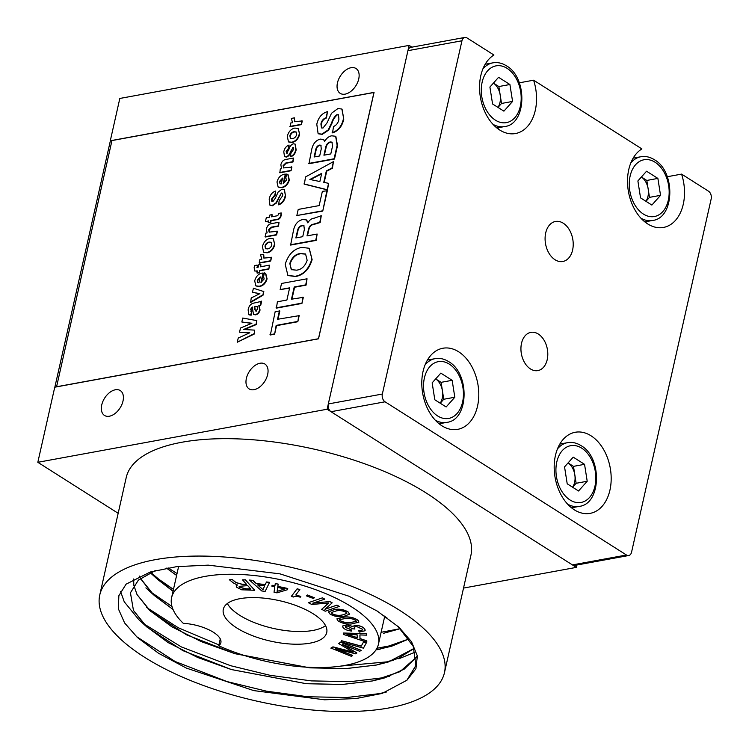 <?xml version="1.0" encoding="UTF-8"?>
<svg xmlns="http://www.w3.org/2000/svg" width="749" height="749" viewBox="0 0 749 749"><rect width="100%" height="100%" fill="white"/><g stroke="black" fill="none" stroke-linecap="round" stroke-linejoin="round"><path stroke-width="1.12" d="M555.037 259.753A20.345 13.81 79.6 0 0 562.827 261.495A20.345 13.81 79.6 0 0 573.219 244.623A20.345 13.81 79.6 0 0 563.267 223.211A20.345 13.81 79.6 0 0 555.486 221.47A20.345 13.81 79.6 0 0 545.085 238.332A20.345 13.81 79.6 0 0 555.037 259.753M530.432 368.929A19.437 13.192 79.6 0 0 537.866 370.596A19.437 13.192 79.6 0 0 547.8 354.483A19.437 13.192 79.6 0 0 538.297 334.026A19.437 13.192 79.6 0 0 530.854 332.369A19.437 13.192 79.6 0 0 520.929 348.472A19.437 13.192 79.6 0 0 530.432 368.929M441.947 425.816A41.223 27.975 79.6 0 0 457.723 429.346A41.223 27.975 79.6 0 0 478.789 395.172A41.223 27.975 79.6 0 0 458.631 351.777A41.223 27.975 79.6 0 0 442.856 348.248A41.223 27.975 79.6 0 0 421.79 382.421A41.223 27.975 79.6 0 0 441.947 425.816M440.14 424.58A41.223 27.975 79.6 0 0 440.824 423.466M429.14 359.745A41.223 27.975 79.6 0 0 428.1 358.949M574.343 509.835A41.223 27.975 79.6 0 0 590.118 513.365A41.223 27.975 79.6 0 0 611.184 479.191A41.223 27.975 79.6 0 0 591.027 435.796A41.223 27.975 79.6 0 0 575.251 432.267A41.223 27.975 79.6 0 0 554.185 466.44A41.223 27.975 79.6 0 0 574.343 509.835M572.536 508.599A41.223 27.975 79.6 0 0 573.219 507.485M561.535 443.764A41.223 27.975 79.6 0 0 560.495 442.968M519.3 82.821L533.606 80.199A41.223 27.975 79.6 0 1 515.49 133.537A41.223 27.975 79.6 0 1 481.701 103.137A41.223 27.975 79.6 0 1 493.928 55.014L467.039 37.956A5.889 3.998 79.6 0 0 464.792 37.45A5.889 3.998 79.6 0 0 461.955 40.774L382.346 394.04A5.889 3.998 79.6 0 0 385.052 401.801L331.021 411.707L572.442 564.915L626.473 555.009A5.889 3.998 79.6 0 0 628.729 555.515A5.889 3.998 79.6 0 0 631.557 552.191L711.176 198.925A5.889 3.998 79.6 0 0 708.47 191.164L681.581 174.105L667.275 176.727M331.021 411.707A5.889 3.998 -100.4 0 1 328.315 403.945L382.346 394.04M461.955 40.774L407.924 50.679L328.315 403.945M407.924 50.679A5.889 3.998 -100.4 0 1 410.761 47.365L464.792 37.45M628.729 555.515L574.698 565.42A5.889 3.998 -100.4 0 1 572.442 564.915M385.052 401.801L626.473 555.009M681.581 174.105A41.223 27.975 79.6 0 1 663.455 227.443A41.223 27.975 79.6 0 1 629.666 197.043A41.223 27.975 79.6 0 1 641.902 148.92L533.606 80.199M645.872 222.678A41.223 27.975 79.6 0 0 646.556 221.564M497.898 128.772A41.223 27.975 79.6 0 0 498.581 127.658M254.033 389.686A14.727 9.157 -57.6 0 0 266.522 378.002A14.727 9.157 -57.6 0 0 264.903 364.033A14.727 9.157 -57.6 0 0 259.997 363.246A14.727 9.157 -57.6 0 0 247.507 374.94A14.727 9.157 -57.6 0 0 249.127 388.9A14.727 9.157 -57.6 0 0 254.033 389.686M109.391 416.219A14.727 9.157 -57.6 0 0 121.872 404.526A14.727 9.157 -57.6 0 0 120.261 390.566A14.727 9.157 -57.6 0 0 115.346 389.78A14.727 9.157 -57.6 0 0 102.866 401.473A14.727 9.157 -57.6 0 0 104.476 415.433A14.727 9.157 -57.6 0 0 109.391 416.219M345.111 94.14A14.727 9.157 -57.6 0 0 357.601 82.456A14.727 9.157 -57.6 0 0 355.981 68.487A14.727 9.157 -57.6 0 0 351.075 67.7A14.727 9.157 -57.6 0 0 338.585 79.394A14.727 9.157 -57.6 0 0 340.205 93.353A14.727 9.157 -57.6 0 0 345.111 94.14M155.296 559.672A176.68 69.03 -167.3 0 0 99.767 594.968A176.68 69.03 -167.3 0 0 195.508 682.498A176.68 69.03 -167.3 0 0 388.937 707.945A176.68 69.03 -167.3 0 0 444.466 672.649A176.68 69.03 -167.3 0 0 348.725 585.119A176.68 69.03 -167.3 0 0 155.296 559.672M444.466 672.649L470.924 555.243A176.68 69.03 -167.3 0 0 375.183 467.722A176.68 69.03 -167.3 0 0 181.754 442.275A176.68 69.03 -167.3 0 0 126.216 477.562L99.767 594.968M398.225 626.576L413.233 646.331L415.91 665.449L406.847 680.261A147.235 57.523 -167.3 0 0 407.241 679.905L415.901 665.468L413.233 646.35L397.766 626.155M417.305 655.562L416.378 657.229L417.305 655.572M416.369 657.238L404.132 669.213L384.565 677.92L372.777 680.888L399.872 671.731L416.369 657.248M414.122 648.409L388.141 662.06L376.354 665.028L345.954 668.585L309.833 667.827L234.971 653.671L186.454 634.778L150.54 611.221L137.03 594.537L133.809 585.222L133.659 578.977L133.809 585.222M133.809 585.231L137.02 594.566L149.716 610.491L171.746 626.744L201.284 641.621L234.971 653.699L309.833 667.846L345.944 668.604L376.354 665.046L398.159 658.418L414.131 648.419M408.926 638.925L391.718 646.19L375.961 649.917M375.951 649.935L379.921 649.177L408.935 638.934M381.119 632.296L400.312 628.645L383.497 633.317L400.322 628.664M155.418 570.551L138.396 580.11L130.438 592.805L133.453 610.426L146.139 626.351L168.169 642.605L197.708 657.482L231.394 669.559L306.257 683.706L342.368 684.464L372.777 680.907L342.377 684.446L306.257 683.687L231.404 669.54L182.878 650.647L146.963 627.091L133.453 610.407L130.438 592.787L138.35 580.138L155.249 570.588M140.456 578.397L139.38 576.084L140.597 578.696L152.524 593.901L173.038 609.471L154.116 595.361L140.466 578.406M150.774 572.423L173.028 591.307L157.693 579.492L150.409 571.964M386.849 617.476L384.349 617.962L386.877 617.494M166.521 568.135L176.605 575.438L166.55 568.135M342.059 109.167L343.782 119.166C342.143 126.412 338.398 130.981 332.537 132.863L333.52 126.515C336.46 125.27 338.258 122.836 338.932 119.213L338.473 114.747L337.424 114.812C334.887 116.788 333.099 119.54 332.041 123.089L328.652 130.12L322.22 134.371L318.306 133.79M338.66 114.887L337.424 114.812M337.031 114.569C334.503 116.535 332.706 119.297 331.648 122.845L328.268 129.877L321.827 134.127L318.11 133.668L316.79 124.222C318.4 117.424 321.967 113.23 327.463 111.638L326.48 117.986C323.783 118.829 322.061 120.907 321.312 124.222L321.677 127.985M335.852 136.402L337.509 145.615L334.485 159.031L308.963 163.713L311.696 149.585C312.857 143.92 315.694 140.428 320.207 139.099L323.428 139.445L324.673 141.392C326.611 138.088 328.97 136.234 331.76 135.812L335.655 136.271L337.125 145.362L334.101 158.779L308.569 163.469M323.615 139.576L324.879 141.037M328.568 183.327L327.519 189.946L304.356 184.16L305.536 176.923L333.455 161.634L332.022 167.982L326.339 170.941L323.765 182.344L328.568 183.327L327.126 189.703L303.963 183.917M333.455 161.634L332.416 168.225L326.723 171.193L324.195 182.428M309.253 248.378L312.118 259.669C309.112 269.406 303.607 275.023 295.612 276.521L288.093 275.566M295.293 144.192L296.136 149.884C295.406 153.479 293.617 155.773 290.762 156.756L290.238 156.541L291.071 152.88L293.514 149.538L292.906 147.394L291.024 151.644C290.163 154.416 288.683 156.223 286.586 157.056L284.742 156.7M293.346 147.45L290.631 151.392C289.769 154.172 288.29 155.979 286.193 156.813L284.536 156.588L283.777 151.813C284.498 148.321 286.268 146.064 289.067 145.053L288.627 148.957L286.53 151.607L287.11 153.451M293.477 158.048L292.653 161.709L285.865 162.954L283.122 165.566L283.628 167.926L291.885 167.083L291.061 170.744L279.873 172.794L280.285 168.965L281.596 168.722L280.847 164.799C281.643 161.69 283.3 159.912 285.818 159.453L293.477 158.048L293.037 161.962L286.249 163.207L283.515 165.819L283.815 168.019M288.009 174.573L289.348 180.013C287.972 184.441 285.463 186.988 281.821 187.653L278.328 187.147M285.341 174.096L283.206 183.571L286.436 180.116L285.846 177.7L286.67 174.04L287.822 174.442L288.964 179.769C287.579 184.198 285.069 186.735 281.437 187.4L278.132 187.025L276.98 181.988C278.31 177.429 280.838 174.835 284.564 174.189L285.734 174.348L283.684 183.43M261.813 259.107L260.577 254.875L263.695 254.286L263.845 258.096L271.531 257.394L270.707 261.055L259.519 263.105L259.894 259.463L261.869 259.154M263.695 254.286L264.032 258.199M256.308 271.101L254.594 270.932L254.154 267.393L254.641 265.558L257.113 265.099L257.384 267.393L258.133 267.253L258.686 264.809L260.849 264.416L260.306 266.831L269.331 265.174L268.891 269.106L259.866 270.764L259.426 272.72L257.263 273.113L257.31 270.913L254.8 271.035M257.235 271.25L256.701 271.344M257.113 265.099L257.768 267.636M260.849 264.416L260.764 266.747M265.736 273.432L267.075 278.862C265.698 283.291 263.189 285.837 259.547 286.502L256.055 285.996M263.068 272.954L260.933 282.42L264.154 278.974L263.573 276.55L264.397 272.889L265.539 273.291L266.681 278.619C265.305 283.047 262.796 285.594 259.154 286.258L255.849 285.875L254.697 280.838C256.027 276.287 258.555 273.685 262.281 273.048L263.451 273.198L261.41 282.279M239.549 332.2L240.485 328.053L251.926 323.24L241.843 322.014L242.742 318.044L256.841 320.609L256.018 324.27L243.603 329.476L254.697 330.131L254.267 334.035L237.293 342.209L238.229 338.033L249.773 332.79L239.549 332.2L249.333 332.996M251.552 323.39L241.843 322.014M256.841 320.609L256.411 324.514L244.455 329.532M56.475 386.784L318.456 338.735L373.948 92.501L111.966 140.559L56.559 386.84L54.855 387.149L110.346 140.915L111.957 140.625M261.242 301.079L260.362 304.993L258.826 305.676L259.66 309.777C258.911 312.548 257.422 314.149 255.175 314.599L253.48 314.402L252.282 306.987L250.531 309.365L251.608 311.275L250.784 314.936L248.874 314.758L248.134 309.964C248.64 306.697 250.157 304.497 252.685 303.354L261.635 301.332L260.755 305.236L259.22 305.92L260.053 310.03C259.304 312.792 257.806 314.393 255.568 314.842L253.686 314.505M252.778 307.221L250.915 309.609L251.833 311.547M251.608 311.275L251.168 315.179L249.08 314.861M252.497 292.288L253.405 288.243L263.835 291.567L263.011 295.228L250.662 302.409L251.224 297.933L259.884 293.664L252.497 292.288L259.631 293.786M273.394 238.903L274.789 244.633C273.507 249.277 270.969 252.001 267.196 252.806L263.807 252.31M279.012 222.247L278.188 225.908L271.4 227.153L268.657 229.765L269.163 232.115L277.42 231.282L276.596 234.943L265.399 236.993L265.82 233.164L267.131 232.92L266.382 228.997C267.178 225.889 268.835 224.101 271.353 223.651L279.012 222.247L278.572 226.151L271.784 227.396L269.05 230.009L269.35 232.209M265.446 221.451L266.269 217.79L269.415 217.219L269.912 215.019L272.065 214.626L271.578 216.826L277.729 215.693L278.937 213.362L281.212 212.95L281.203 215.309C280.641 217.968 279.293 219.401 277.149 219.626L271.138 220.73L270.726 222.556L268.179 222.706L268.591 220.88L265.839 221.704L268.517 221.208M272.065 214.626L272.037 216.733M284.423 189.591L285.528 196.126C284.583 200.638 282.298 203.541 278.675 204.842L279.162 200.685L282.467 196.032C283.028 194.122 282.663 193.12 281.381 193.027L276.372 203.054L272.477 205.741L270.146 205.338M282.382 193.289L281.764 193.279M282.204 193.13L281.381 193.027L275.978 202.81L272.093 205.498L269.94 205.226L269.172 199.065C270.108 194.815 272.28 192.137 275.688 191.032L275.201 195.18L272.037 199.187L272.196 201.603M298.252 128.575L299.647 134.305C298.364 138.949 295.836 141.673 292.063 142.479L288.665 141.982M292.569 122.667L291.324 118.436L294.441 117.846L294.591 121.656L302.287 120.954L301.454 124.615L290.266 126.665L290.64 123.023L292.616 122.714M294.441 117.846L294.788 121.75M279.452 310.76L277.533 319.299L299.188 315.647L297.812 321.752L276.54 325.656L274.621 334.194L270.361 334.972L275.201 311.537L279.845 311.004L277.991 319.214M280.154 289.573L281.53 283.468L307.053 278.787L305.676 284.892L294.226 286.989L291.473 299.197L303.317 297.344L301.941 303.448L276.418 308.129L277.402 301.781L286.895 300.04L289.638 287.831L280.154 289.573L289.563 288.168M307.053 278.787L306.069 285.135L294.61 287.242L291.941 299.113M317.136 234.044L316.153 240.392L290.621 245.073L293.496 230.364C294.816 224.251 297.924 220.627 302.821 219.504L306.388 219.916L307.792 222.846C309.534 219.963 311.659 218.408 314.168 218.202L321.265 215.731L319.786 222.284L313.597 224.157C310.966 224.447 309.253 226.189 308.466 229.372L306.996 235.898L317.136 234.044L315.76 240.139L290.238 244.829M306.575 220.047L308.101 222.294M321.265 215.731L320.179 222.528L313.981 224.41C311.35 224.7 309.646 226.432 308.85 229.625L307.455 235.813M327.332 190.761L322.753 211.096L296.838 215.534L298.214 209.43L319.158 205.591L322.36 191.351L327.332 190.761M406.847 680.261L382.196 693.415L355.981 698.555L324.607 699.8L253.724 690.597L186.314 668.071L158.694 653.362L137.367 637.455L124.615 622.962L118.361 608.815L118.857 595.708L126.094 584.164L150.315 571.993L176.642 566.647L208.231 565.139L280.023 573.865L348.968 596.223L377.262 611.09L398.917 627.203L411.538 641.743L417.352 655.862L415.929 668.754L407.241 679.905M118.173 513.29L37.825 462.302L54.752 387.205L318.522 338.82L374.06 92.38L110.29 140.765L119.821 98.456L409.123 45.389L411.894 47.15M463.528 588.077L576.337 567.386L327.126 409.235L409.123 45.389M37.825 462.302L327.126 409.235M576.87 565.027L576.337 567.386M385.267 616.352L384.696 616.427M177.036 573.528L168.113 567.864M173.459 589.388L153.891 575.812M396.783 644.505L376.953 648.241M171.97 606.484L150.315 591.682M415.377 652.061L398.786 658.802M393.206 660.365L386.568 661.901L340.832 666.086M218.914 644.926L178.271 627.746L146.738 607.542M389.63 676.235L382.992 677.761L350.317 681.656L311.425 680.897L270.089 675.308L230.608 665.702L181.342 646.921L143.162 623.411M145.606 625.846L138.752 619.592L124.231 601.775L120.598 591.523M386.624 691.954L379.425 693.63L346.74 697.525L307.848 696.757L266.522 691.177L227.031 681.571L175.154 661.517L136.271 636.444M254.697 330.131L254.267 334.035M253.874 333.792L237.293 342.209M250.765 311.219L251.439 311.303M254.744 306.481L254.782 309.534L255.868 310.957L257.59 308.944L257.085 306.453L254.744 306.481L255.166 309.777L256.261 311.209M255.175 310.882L255.868 310.957M255.784 306.294L255.137 306.734M257.263 306.594L256.177 306.538M263.442 291.314L263.011 295.228M262.618 294.975L250.269 302.156M257.272 280.295L257.75 282.551L258.967 282.776L260.287 276.924L257.272 280.295L257.956 282.663M260.68 277.167L257.656 280.547M269.331 265.174L268.891 269.106M256.907 267.356L257.384 267.393M268.507 268.863L259.472 270.52L259.426 272.72M259.032 272.467L256.87 272.87M271.147 257.15L270.707 261.055M270.323 260.811L259.126 262.862M274.396 244.38C273.113 249.024 270.586 251.748 266.803 252.563L263.601 252.188L262.422 246.58C263.704 241.946 266.232 239.221 269.996 238.407L273.207 238.772L274.789 244.633M267.627 248.902C269.649 248.631 271.054 247.273 271.85 244.839L271.26 242.283L269.172 242.067C267.168 242.339 265.773 243.678 264.977 246.093L265.567 248.696L267.627 248.902M264.977 246.093L265.773 248.808M271.438 242.404L269.556 242.311C267.562 242.582 266.157 243.931 265.361 246.346M277.027 231.029L276.596 234.943M276.203 234.69L265.015 236.74M281.212 212.95L280.819 215.066C280.248 217.716 278.9 219.157 276.765 219.382L270.745 220.487L270.726 222.556M270.333 222.313L268.179 222.706M275.688 191.032L274.808 194.937L271.653 198.934C271.185 200.704 271.578 201.603 272.833 201.612L275.351 198.223L278.085 192.147L281.961 189.179L284.236 189.46L285.528 196.126M285.144 195.873C284.199 200.395 281.914 203.297 278.282 204.589M271.962 201.5L272.833 201.612M279.546 181.445L280.023 183.702L281.25 183.926L282.57 178.065L279.546 181.445L280.238 183.814M282.953 178.318L279.939 181.689M291.501 166.84L291.061 170.744M290.668 170.5L279.48 172.551M289.067 145.053L288.243 148.714L286.137 151.364L286.717 153.208L288.936 149.276C289.713 146.495 291.146 144.669 293.233 143.817L295.106 144.061L295.752 149.631C295.022 153.236 293.224 155.53 290.369 156.513L290.762 156.756M299.263 134.062C297.98 138.705 295.443 141.43 291.67 142.235L288.468 141.861L287.279 136.252C288.571 131.618 291.089 128.894 294.863 128.079L298.065 128.444L299.647 134.305M292.494 138.574C294.507 138.303 295.921 136.945 296.707 134.511L296.127 131.955L294.029 131.74C292.035 132.011 290.631 133.35 289.835 135.775L290.425 138.368L292.494 138.574M289.835 135.775L290.631 138.481M296.295 132.086L294.423 131.993C292.419 132.255 291.024 133.603 290.228 136.018M301.894 120.701L301.454 124.615M301.07 124.362L289.872 126.422M298.804 315.404L297.812 321.752M297.428 321.499L276.156 325.403L274.621 334.194M274.228 333.951L269.977 334.728M302.924 297.091L301.941 303.448M301.547 303.195L276.025 307.876M311.734 259.426C308.719 269.163 303.223 274.78 295.228 276.278L287.897 275.445L285.219 264.285C288.234 254.548 293.739 248.911 301.735 247.395L309.056 248.247L312.118 259.669M296.604 270.174C301.566 269.546 305.077 266.251 307.146 260.287L305.583 253.995L300.358 253.499C295.378 254.145 291.857 257.469 289.797 263.47L291.286 269.64L296.604 270.174M289.797 263.47L291.492 269.762M305.779 254.126L300.752 253.742C295.761 254.398 292.241 257.722 290.191 263.714M302.736 236.684L304.366 229.447L303.888 225.702L301.959 225.515C299.703 225.992 298.242 227.621 297.559 230.42L295.864 237.939L302.736 236.684M304.075 225.842L302.353 225.758C300.096 226.235 298.626 227.874 297.952 230.664L296.332 237.854M326.948 190.518L322.753 211.096M322.36 210.853L296.838 215.534M321.714 173.365L309.88 179.46L319.87 181.53L321.714 173.365M321.602 173.871L310.507 179.582M330.796 153.929L332.434 146.654L332.022 142.141L330.234 141.945C327.659 142.685 326.096 144.688 325.553 147.956L323.924 155.193L330.796 153.929M319.673 155.97L321.255 148.957L320.881 145.25L319.402 145.1C317.342 145.746 316.097 147.384 315.675 150.015L314.112 156.99L319.673 155.97M332.191 142.273L330.618 142.188C328.043 142.928 326.489 144.932 325.946 148.199L324.392 155.099M321.059 145.39L319.795 145.343C317.726 145.989 316.49 147.628 316.069 150.259L314.571 156.906M327.463 111.638L326.087 117.743C323.399 118.585 321.667 120.664 320.918 123.978L321.461 127.864L322.978 128.06L327.079 122.789L331.507 113.268L337.911 108.558L341.862 109.036L343.782 119.166M343.398 118.922C341.759 126.169 338.005 130.738 332.153 132.62M345.205 665.374A106.002 41.42 -167.3 0 0 378.432 644.206A106.002 41.42 -167.3 0 0 320.937 591.673A106.002 41.42 -167.3 0 0 204.852 576.44A106.002 41.42 -167.3 0 0 171.615 597.599A106.002 41.42 -167.3 0 0 183.28 623.318A29.445 11.507 12.7 0 1 220.88 642.651A29.445 11.507 12.7 0 1 218.727 645.769A106.002 41.42 -167.3 0 0 345.205 665.374M239.933 598.676A53.001 20.71 -167.3 0 0 223.314 609.255A53.001 20.71 -167.3 0 0 252.067 635.517A53.001 20.71 -167.3 0 0 310.114 643.138A53.001 20.71 -167.3 0 0 326.733 632.559A53.001 20.71 -167.3 0 0 297.98 606.287A53.001 20.71 -167.3 0 0 239.933 598.676M325.543 625.621A53.001 20.71 12.7 0 1 312.97 630.443A53.001 20.71 12.7 0 1 227.368 603.497M242.517 579.876L245.391 579.792L254.707 590.278L241.684 589.8L236.74 587.3L236.16 585.952L237.442 584.997L233.426 582.994L229.372 579.745L232.471 579.773L235.898 582.6L242.011 584.314L246.552 584.36L242.517 579.876L245.372 579.904L254.707 590.278M236.169 585.896L237.236 584.969M229.372 579.745L232.499 579.67L235.926 582.488L242.03 584.211L246.458 584.257M275.267 583.574L278.179 584.089L277.851 586.373L287.738 588.471L287.55 589.688L276.961 592.862L274.022 592.234L274.799 586.841L271.915 586.233L272.056 585.25L274.939 585.868L275.267 583.574L278.151 584.192L277.823 586.476L287.71 588.583L287.55 589.688M272.056 585.25L274.958 585.755M336.938 618.824L344.662 616.933C350.167 616.68 354.68 617.831 358.181 620.406L358.911 622.119M340.926 641.912L341.581 640.723L361.252 646.097L363.518 642.005L366.383 642.792L363.434 648.166L340.926 641.912M336.357 648.943L352.695 655.45L351.384 656.339L330.927 648.072L332.949 646.846L353.125 652.051M330.899 648.175L332.931 646.958L353.107 652.164L338.604 643.522L340.72 642.155L361.196 650.319L359.726 651.293L342.274 644.337L356.88 652.931L355.56 653.821L335.224 648.606L352.676 655.562M342.302 644.234L343.857 645.095M359.923 634.918L360.007 638.56L366.795 640.826L366.804 642.23L343.641 634.45L343.604 633.027L366.607 633.766L366.636 635.161L359.894 634.918L359.979 638.663L366.767 640.938L366.804 642.23M343.604 633.027L366.626 633.654L366.636 635.161M358.565 630.733C361.486 630.976 362.703 630.452 362.207 629.16L357.17 626.754C354.764 626.641 353.874 627.166 354.52 628.336L354.914 629.01L352.489 628.767L348.06 626.145C345.869 625.995 345.027 626.436 345.532 627.465L351.084 629.722L351.599 631.051C347.143 630.555 344.25 629.319 342.93 627.325L342.668 626.014L347.199 624.778L352.17 626.445L356.543 625.415C361.102 626.089 363.902 627.465 364.932 629.544L365.147 630.724L359.38 632.1L358.584 630.63C361.505 630.873 362.722 630.34 362.235 629.048M354.361 627.456L354.914 629.01M345.411 626.744L345.551 627.353L351.112 629.619L351.758 631.07M342.677 625.958L347.227 624.675L352.199 626.342L356.571 625.303C361.121 625.986 363.92 627.362 364.96 629.441L365.156 630.667M328.568 611.83L334.382 609.527C339.063 608.675 343.613 609.433 348.023 611.821L349.558 614.114M325.281 609.106L336.975 605.126L339.334 606.428L325.235 611.221L321.677 609.312L328.811 602.833M321.649 609.424L328.792 602.945L311.846 604.49L308.345 602.72L322.463 597.824L324.813 599.125L312.801 603.217L329.841 601.531L332.191 602.833L324.944 609.321L336.975 605.126M312.829 603.104L314.486 602.898M307.418 594.996L314.411 597.73L313.354 598.479L306.332 595.848L307.418 594.996L314.411 597.73M300.836 596.476L300.283 597.196C297.063 596.157 294.76 596.11 293.346 597.028L291.352 596.316L297.156 588.761L299.853 589.575L295.771 594.959L300.836 596.476L295.846 594.865M249.464 580.054L252.806 580.344L256.336 583.527L265.221 584.585L266.494 581.973L269.574 582.338L265.155 591.373L261.766 590.97L249.464 580.054L252.778 580.456L256.317 583.63L265.202 584.688L266.466 582.085L269.546 582.45M218.727 645.769L220.272 638.906M343.838 645.198L356.852 653.034M338.604 643.522L340.72 642.155M340.692 642.258L361.177 650.422M340.898 642.015L341.553 640.835L361.224 646.2L363.518 642.005M363.499 642.108L366.364 642.895M346.937 634.356L357.189 637.745L357.123 634.778L346.937 634.356M347.33 634.375L357.189 637.633M345.401 626.791L345.551 627.353M354.352 627.503L354.539 628.233M362.347 629.89L362.207 629.16M358.153 620.509L358.902 622.166L351.215 624.001C345.71 624.254 341.198 623.102 337.668 620.546L336.919 618.88L344.634 617.036C350.148 616.783 354.651 617.944 358.153 620.509L358.181 620.406M349.905 622.606L356.318 621.427L355.897 620.509C353.107 618.814 349.792 618.122 345.944 618.431L339.484 619.61L339.906 620.528C342.724 622.222 346.047 622.915 349.905 622.606L356.327 621.38M339.906 620.528L339.934 620.425C342.742 622.11 346.075 622.803 349.923 622.503M339.503 619.563L339.934 620.425M348.004 611.933L349.54 614.161L343.763 616.408C339.091 617.27 334.531 616.511 330.112 614.143L328.558 611.886L334.354 609.639C339.044 608.778 343.594 609.546 348.004 611.933L348.023 611.821M341.956 615.107L346.778 613.497L345.869 612.176C342.602 610.622 339.363 610.21 336.161 610.941L331.292 612.551L332.219 613.871C335.505 615.416 338.754 615.828 341.956 615.107L346.787 613.44M332.219 613.871L332.238 613.759C335.524 615.304 338.773 615.715 341.975 614.995M331.311 612.504L332.238 613.759M314.458 603.001L329.841 601.531M329.813 601.644L332.191 602.833M308.345 602.72L322.463 597.824M322.435 597.927L324.813 599.125M336.956 605.229L339.334 606.428M306.332 595.848L307.399 595.099M291.333 596.419L297.156 588.761M297.128 588.864L299.825 589.678M284.845 588.976L277.682 587.459L277.121 591.382L284.845 588.976M277.121 591.382L284.648 588.939M277.692 587.459L277.149 591.279M262.908 589.753L264.734 585.802L257.693 584.96L262.908 589.753L264.706 585.793M257.853 584.978L262.936 589.65M250.737 588.995L247.713 585.624L239.118 586.336L239.549 587.282L245.944 588.948L250.737 588.995M239.128 586.28L239.577 587.179L245.972 588.836L250.643 588.883M454.812 397.242L446.142 406.969L434.813 399.779L432.154 382.851L440.824 373.124L452.153 380.314L454.812 397.242L443.754 399.264L440.234 403.215M441.086 382.346L435.675 378.9A14.84 10.074 79.6 0 1 442.425 390.809L441.086 382.346L452.153 380.314M443.754 399.264L442.425 390.809A14.84 10.074 79.6 0 1 440.169 403.177M512.578 101.433L503.908 111.161L492.57 103.971L489.912 87.053L498.581 77.316L509.91 84.506L512.578 101.433L501.512 103.456L497.991 107.407M498.853 86.538L493.432 83.102A14.84 10.074 79.6 0 1 500.182 95.001L498.853 86.538L509.91 84.506M501.512 103.456L500.182 95.001A14.84 10.074 79.6 0 1 497.926 107.369M587.207 481.251L578.537 490.988L567.208 483.798L564.549 466.87L573.219 457.143L584.548 464.333L587.207 481.251L576.15 483.283L572.629 487.234M573.481 466.365L568.07 462.919A14.84 10.074 79.6 0 1 574.82 474.819L573.481 466.365L584.548 464.333M576.15 483.283L574.82 474.819A14.84 10.074 79.6 0 1 572.564 487.196M660.543 195.339L651.873 205.067L640.545 197.876L637.886 180.949L646.556 171.221L657.884 178.412L660.543 195.339L649.486 197.362L645.966 201.312M649.486 197.362L646.818 180.443L641.406 176.998M646.818 180.443L657.884 178.412M645.9 201.275A14.84 10.074 79.6 0 0 648.157 188.898A14.84 10.074 79.6 0 0 641.397 177.007M439.111 423.784L446.769 422.37A32.394 21.983 -100.4 0 1 435.188 420.095M437.641 415.957A28.855 19.586 79.6 0 0 462.564 402.157A28.855 19.586 79.6 0 0 449.325 364.136A28.855 19.586 79.6 0 0 424.402 377.936A28.855 19.586 79.6 0 0 437.641 415.957M425.067 364.894A32.394 21.983 -100.4 0 1 435.085 358.659L427.426 360.063M496.868 127.976L504.536 126.572A32.394 21.983 -100.4 0 1 492.954 124.287M495.407 120.158A28.855 19.586 79.6 0 0 520.321 106.349A28.855 19.586 79.6 0 0 507.082 68.328A28.855 19.586 79.6 0 0 482.159 82.128A28.855 19.586 79.6 0 0 495.407 120.158M482.824 69.086A32.394 21.983 -100.4 0 1 492.851 62.85L485.183 64.255M571.506 507.794L579.164 506.39A32.394 21.983 -100.4 0 1 567.583 504.114M570.036 499.976A28.855 19.586 79.6 0 0 594.959 486.176A28.855 19.586 79.6 0 0 581.72 448.155A28.855 19.586 79.6 0 0 556.797 461.955A28.855 19.586 79.6 0 0 570.036 499.976M557.462 448.913A32.394 21.983 -100.4 0 1 567.48 442.678L559.821 444.082M644.842 221.873L652.51 220.468A32.394 21.983 -100.4 0 1 640.919 218.193M643.372 214.055A28.855 19.586 79.6 0 0 668.295 200.255A28.855 19.586 79.6 0 0 655.057 162.233A28.855 19.586 79.6 0 0 630.134 176.034A28.855 19.586 79.6 0 0 643.372 214.055M630.798 162.992A32.394 21.983 -100.4 0 1 640.816 156.756L633.158 158.161M150.221 572.676L156.335 578.256M145.896 587.862L152.759 594.116M378.432 644.206L384.789 616.024M171.615 597.599L178.637 566.422M446.769 422.37C468.93 420.198 470.1 373.489 448.66 361.617C444.213 358.837 439.691 357.853 435.085 358.659M504.536 126.572C526.697 124.39 527.858 77.69 506.427 65.809C501.97 63.038 497.448 62.045 492.851 62.85M579.164 506.39C601.325 504.217 602.496 457.508 581.055 445.636C576.608 442.856 572.086 441.873 567.48 442.678M652.51 220.468C674.662 218.296 675.832 171.587 654.392 159.715C649.945 156.934 645.423 155.951 640.816 156.756"/></g></svg>
